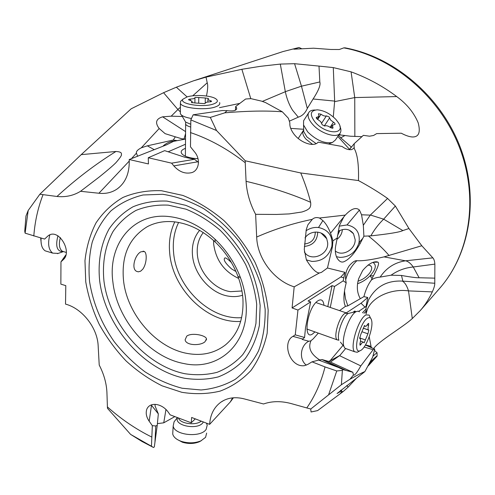 <?xml version="1.0" encoding="UTF-8"?>
<svg xmlns="http://www.w3.org/2000/svg" width="495" height="495" viewBox="0 0 495 495"><rect width="100%" height="100%" fill="white"/><g stroke="black" fill="none" stroke-linecap="round" stroke-linejoin="round"><path stroke-width="0.74" d="M223.994 400.331L220.9 402.157C227.391 397.714 235.15 396.619 244.171 398.877L263.55 403.976C271.792 401.092 280.838 400.913 290.683 403.444L306.782 407.936C315.018 396.099 321.1 382.431 325.036 366.925L336.761 370.959L342.379 370.371L341.377 384.745L310.742 409.019L311.064 411.982L317.604 410.603L343.264 391.471L348.121 387.127L356.307 378.366M336.761 370.959L328.699 394.509M341.377 384.745L349.965 379.257C357.576 374.981 362.544 372.432 364.871 371.615L337.058 393.525L341.129 391.13L342.249 391.588L340.622 393.055L343.264 391.471M306.782 407.936L310.742 409.019M56.968 196.478L39.86 194.226L81.211 154.638L115.935 151.482C95.213 164.383 75.562 179.382 56.968 196.478C65.643 197.344 73.495 195.618 80.537 191.299L98.926 193.242C105.707 193.984 111.709 192.611 116.931 189.115C125.606 182.872 129.696 173.009 129.214 159.526L148.438 163.938L148.271 157.738L171.598 163.158L173.825 165.893C178.942 171.592 184.555 173.906 190.662 172.842C198.65 171.79 201.372 159.619 194.436 151.748L190.482 146.829L190.822 119.908L216.513 130.507L245.273 160.801L300.762 172.972L358.46 180.564C358.912 164.575 357.433 153.778 354.03 148.178L354.247 143.63L363.355 135.339L369.518 136.199L373.558 135.488L376.658 133.607L401.284 133.204C405.417 135.426 409.006 136.676 412.063 136.96C418.714 137.282 420.756 132.58 418.188 122.847C413.987 112.767 406.834 104.006 396.718 96.568C382.957 86.217 367.742 77.975 351.079 71.843L354.742 97.577L354.853 136.54M336.445 256.682L339.917 257.4C349.544 257.214 355.905 252.289 359.005 242.63C360.292 232.768 356.295 226.877 347.014 224.953L359.432 210.041C356.016 206.99 351.302 208.68 345.281 215.102L319.492 218.017C316.621 217.138 314.214 217.583 312.271 219.347C293.009 223.313 274.478 229.21 256.676 237.031L255.624 214.329C249.969 203.686 246.788 192.679 246.071 181.306L245.242 162.731C227.675 149.032 209.404 138.977 190.414 132.549M256.676 237.037C257.282 258.421 274.063 280.69 294.191 286.834L292.081 307.94L297.965 310.062L295.255 334.855L292.947 336.365C281.828 342.212 289.6 367.618 304.388 365.681L307.859 364.382L312.011 361.839L325.036 366.925M220.9 402.157C214.044 407.187 210.288 414.593 209.626 424.364L191.645 417.471L191.237 422.804L170.138 414.841L168.312 412.248C162.434 403.685 150.115 401.303 146.811 409.216C145.549 413.084 146.341 417.081 149.181 421.214L152.336 425.681L151.445 446.243L130.612 434.406L107.471 408.319L107.409 406.902C121.114 419.135 135.853 429.159 151.612 436.98M148.271 157.738L164.656 150.641L184.604 157.187L194.486 159.291L171.598 163.158M168.17 151.798L185.464 144.243M177.26 140.648L173.281 140.042L175.317 136.83L181.739 138.761L185.495 139.064L173.535 141.353L166.537 144.825L129.214 159.526M107.409 406.902L106.92 392.3C106.456 383.18 103.894 374.096 99.223 365.056L98.171 346.067C97.565 327.808 82.139 308.397 65.519 304.109L65.798 285.634L60.86 284.149L60.959 261.843L63.471 259.485C72.709 251.342 57.983 226.828 47.65 236.226L44.618 239.073L25.109 233.164L28.19 210.474L39.86 194.226M42.985 194.813C37.979 207.739 34.916 221.469 33.802 236.004M115.935 151.482C120.112 151.699 121.918 152.677 121.355 154.421C122.005 155.022 120.192 157.781 115.91 162.694C112.786 165.831 107.192 170.633 99.136 177.092L80.537 191.299M81.211 154.638L131.181 108.789L163.567 92.707L177.903 109.531L171.183 116.183L182.333 116.486M185.545 131.596L162.62 116.826L171.183 116.183M162.62 116.826C155.968 118.843 154.83 122.735 159.192 128.514L141.285 147.819C137.678 149.694 136.057 151.482 136.422 153.172L131.423 158.685M129.282 161.042L98.92 193.242M25.109 233.164L24.75 231.196L25.957 216.049L28.19 210.474M65.68 255.148L60.959 261.843M151.445 446.243L153.518 447.511L154.329 446.886L157.243 425.304L155.764 425.966L154.941 442.412M152.336 425.681L155.764 425.966M153.518 447.511L142.009 441.484L130.612 434.406M149.181 421.214L151.495 405.287L158.332 413.882L157.243 425.304M151.649 404.774L151.495 405.287L151.173 404.941M191.237 422.804L195.296 418.857M209.626 424.364L230.354 401.891L233.411 397.788M230.354 401.891L232.576 397.862M333.284 67.592L334.657 101.091L313.094 98.988C318.601 90.492 320.84 84.818 319.82 81.953L319.003 66.095L333.284 67.592L351.079 71.843M357.501 283.728C362.049 282.218 366.232 279.588 370.05 275.833L372.048 278.493L371.293 280.158C373.199 278.468 376.157 277.454 380.172 277.101L391.05 275.208L401.476 275.455L402.887 281.141L434.771 283.245L434.87 264.113C434.653 261.125 433.973 259.034 432.84 257.852L421.808 245.755L408.944 228.529L395.35 206.031L387.591 198.439C378.947 192.351 369.233 186.398 358.46 180.564M434.771 283.245C434.87 285.126 434.053 288.01 432.308 291.889L408.511 290.893C391.681 288.375 372.543 296.833 367.408 309.257L366.046 313.904M373.614 348.622C378.663 341.098 403.307 326.91 412.292 318.557L420.113 310.755C424.957 305.236 429.017 298.943 432.308 291.889M301.665 48.689L299.06 47.514L293.838 49.197L313.521 48.201L330.821 49.475L339.316 49.506L343.784 47.885L345.077 47.842M206.471 96.011C207.813 89.385 208.061 84.985 207.213 82.801L206.038 77.121L241.876 69.288L260.29 66.342L280.306 64.084L285.33 91.711L262.418 101.37M319.003 66.095L294.575 63.694L280.306 64.084M334.657 101.091L334.608 101.624L354.742 97.577L396.718 96.568M361.913 136.651L350.485 136.224L338.927 134.788M351.419 147.114L340.764 137.82L344.792 135.599M337.819 136.441L349.575 149.391L351.227 146.99M354.247 143.63L349.334 149.688M190.822 119.908L193.155 114.803L210.319 117.414L224.755 112.835C247.321 110.905 266.514 110.558 282.317 111.79L288.387 118.262L289.872 122.878C289.563 125.916 290.639 129.263 293.108 132.907C299.481 142.535 313.818 147.659 318.18 142.133L342.026 146.458C345.59 149.057 348.802 150.103 351.673 149.577L354.03 148.178M210.319 117.414L216.513 130.507M245.242 162.731L245.273 160.801M246.071 181.306C270.357 187.054 291.871 194.052 310.625 202.3C308.317 193.044 305.025 183.268 300.762 172.972M387.591 198.439L370.266 215.121L361.554 214.787L363.318 225.293L370.266 215.121M359.432 210.041L361.554 214.787M310.625 202.3C311.101 205.852 310.241 208.191 308.057 209.317C307.24 210.059 305.217 210.944 301.993 211.984L289.253 213.908L276.563 214.446L255.624 214.329M370.371 215.016L383.656 219.174L395.35 206.031M362.606 238.547L359.005 242.63L360.119 243.577L363.899 236.183L370.823 235.88C389.225 233.888 399.904 232.124 402.85 230.577L408.944 228.529M421.808 245.755L384.027 256.886C371.795 259.776 362.742 261.057 356.87 260.723C355.002 260.432 352.452 262.115 349.223 265.784C345.733 270.759 344.73 276.433 346.209 282.812L343.183 280.857L344.978 272.355L327.461 267.999L321.416 272.399L319.423 272.955C316.225 273.054 311.887 268.723 306.405 259.962L304.264 249.573L306.25 229.661L307.871 224.854L312.271 219.347M368.528 236.059C377.079 242.921 383.959 249.443 389.15 255.624M432.84 257.852L405.51 260.809L384.027 256.886M360.119 243.577C354.754 253.112 349.507 259.095 344.371 261.509C341.686 262.888 339.211 261.663 336.946 257.839C335.486 254.845 335.01 251.213 335.511 246.937L337.219 237.965L332.9 240.873L332.411 246.906L327.461 267.999M363.899 236.183L363.318 225.293M337.219 237.965L339.397 225.609L343.79 216.909L345.281 215.102M332.9 240.873C330.592 231.666 327.257 224.897 322.901 220.572L319.492 218.017M347.014 224.953L339.261 226.147M335.307 250.928C342.193 257.103 355.484 249.573 355.175 239.716L353.492 233.708C349.544 228.789 344.433 228.009 338.147 231.363M342.373 229.575C342.02 233.566 340.195 236.851 336.885 239.431M337.479 235.694L339.91 230.404M238.683 278.438C224.247 271.668 215.913 260.246 213.673 244.165L213.555 240.49M231.437 262.597L231.357 262.523C228.294 259.485 226.184 257.926 225.046 257.839C222.886 259.318 225.064 263.012 231.58 268.927L235.985 271.538M206.038 77.121L193.551 80.809L176.356 87.194L163.567 92.707M241.869 69.288L250.779 98.654M239.803 103.393L219.502 107.656M285.324 91.662L301.461 86.186L294.575 63.694M289.711 121.009L298.281 117.173C302.358 115.867 305.365 112.953 307.308 108.424L313.094 98.988M340.61 135.036L339.421 134.065M333.29 116.931L334.608 101.624M303.522 129.275L290.689 128.372M298.281 117.173L292.508 110.162C289.179 104.835 286.784 98.684 285.33 91.711M338.586 135.302L340.764 137.82M224.755 112.835L227.094 110.657C233.813 111.406 237 110.484 236.653 107.898L235.688 106.512L245.613 99.019L250.922 98.641L261.502 101.116L265.518 102.564L282.317 111.79M235.688 106.512L235.397 110.237M193.155 114.803L222.298 110.533L227.094 110.657M194.486 159.291L198.52 162.397M185.439 148.327L184.06 148.946C176.579 152.417 184.592 158.251 198.006 158.66M175.317 136.83L165.12 133.656L159.192 128.514M173.281 140.042L147.337 145.827L141.285 147.819M185.526 133.805L183.998 139.058M175.329 141.013C171.128 140.982 167.112 142.579 163.288 145.815M136.422 153.172L137.647 156.296M180.372 111.858L177.903 109.531M177.81 109.426L180.384 107.353M142.752 269.218C146.613 264.095 147.368 253.242 144.354 251.522L141.013 251.776C135.067 254.473 130.965 268.729 136.577 271.334L138.315 271.842L140.623 271.198L142.752 269.218M174.537 221.853C164.458 220.813 155.393 222.41 147.343 226.648C129.127 237.711 121.195 255.692 123.54 280.591C127.079 314.381 156.272 348.059 187.333 353.455C201.991 356.097 214.737 353.213 225.578 344.798C238.138 334.181 243.911 318.786 242.903 298.609C242.346 291.196 240.688 283.771 237.928 276.328C232.935 263.179 225.361 251.738 215.201 242.006C202.554 230.33 189.003 223.61 174.537 221.853M204.998 341.748L206.483 338.821C205.802 335.189 191.621 332.349 186.745 336.136L185.124 339.793C185.718 345.547 200.296 346.079 204.998 341.748M199.609 230.348C194.052 236.987 191.676 245.229 192.468 255.086C193.941 274.564 210.981 293.851 229.061 296.245C233.801 296.951 238.305 296.616 242.575 295.237M203.278 232.588C198.637 238.522 196.657 245.761 197.338 254.312C198.637 272.009 214.156 289.538 230.577 291.666L241.944 290.986M323.99 305.304C323.34 299.995 321.181 298.584 317.499 301.071C306.553 308.874 302.563 343.153 313.583 333.129L314.882 331.891M318.31 333.11L313.118 338.939L310.662 340.95L308.769 341.228L302.272 339.459L304.561 337.466L295.255 334.855M297.965 310.062L310.637 301.882L308.069 301.003L332.065 285.621L327.801 306.603M330.264 307.445L334.546 286.438L332.065 285.621M334.546 286.438L343.183 280.857M344.978 272.355L340.894 276.953L292.081 307.94M304.561 337.466L305.526 327.69L310.637 301.882M306.287 365.161C298.794 359.296 300.255 345.553 308.769 341.228M311.002 340.764C307.822 347.744 310.705 354.135 319.665 359.933M328.47 361.362L329.961 360.874L343.016 345.331M366.046 314.016L366.059 306.356L367.754 297.476L363.912 296.629L347.83 305.867L345.38 306.399L339.545 310.613M367.754 297.476L361.022 303.237L346.271 312.902M371.293 280.158C368.094 284.476 365.632 289.971 363.912 296.629M372.048 278.493L373.434 275.752C375.532 271.904 380.327 262.845 377.84 262.133L377.122 261.861C372.877 261.335 368.057 264.219 362.674 270.511L358.788 278.4C356.592 285.442 356.895 291.821 359.698 297.538L360.261 298.541M373.434 275.752L370.05 275.833C375.866 269.404 376.831 264.943 372.945 262.461M357.965 281.166C362.637 279.737 366.56 277.002 369.74 272.962C371.46 270.53 372.054 268.519 371.516 266.923L370.26 265.524L367.995 265.035M356.87 260.723C351.332 265.97 347.595 272.386 345.665 279.972M344.495 291.004L345.454 298.615L347.83 305.867M380.172 277.101C386.31 267.875 394.756 262.449 405.51 260.809M346.209 282.812C344 291.369 343.4 298.262 344.409 303.503L345.38 306.399M405.554 260.803C408.202 261.379 410.77 263.445 413.257 266.997C405.269 267.708 397.862 270.443 391.05 275.208L391.05 275.208M402.887 281.141L402.373 281.098C404.867 282.527 406.915 285.788 408.511 290.893L412.292 318.557M366.281 307.147L368.577 299.883C375.699 286.605 386.96 280.343 402.373 281.098M434.492 278.134L419.123 277.763C416.505 277.874 410.627 277.107 401.476 275.455M371.188 347.106L369.214 336.786M348.121 387.127L346.803 385.487M340.962 390.097L342.249 391.588M341.129 391.13L340.541 390.437M349.965 379.257L353.455 375C354.556 375.773 357.013 372.747 360.812 365.904L373.131 349.705L374.758 349.124L372.655 357.161L364.871 371.615M342.379 370.371L343.097 369.66L352.842 372.246L353.374 374.678M343.097 369.66L321.954 359.537L318.693 360.106L338.37 367.414M312.011 361.839L318.693 360.106M352.842 372.246L329.645 361.696L321.954 359.537M330.474 362.074L339.892 355.435L329.961 360.874M339.892 355.435L345.504 348.697M365.415 345.034L374.758 349.124M373.131 349.705L364.128 347.007M360.812 365.904L339.663 355.707M355.596 311.726L354.872 311.009L353.826 312.135M358.757 311.336L366.059 306.356M352.83 312.364L354.872 311.009M366.226 308.812L362.489 312.815M366.127 311.157L363.943 313.304M294.191 286.834L319.423 272.955M306.046 230.788C309.907 228.17 314.053 227.081 318.483 227.514C328.494 229.723 332.956 236.01 331.879 246.368C328.822 256.447 322.127 261.459 311.788 261.41L306.362 259.856M304.351 251.955C310.476 262.375 329.039 254.894 327.653 242.624L326.719 238.714C323.513 230.336 310.371 229.785 305.019 237.897M317.672 232.087L317.71 232.545C317.19 240.879 312.735 245.508 304.357 246.43M304.481 243.998C311.275 243.187 314.876 239.401 315.278 232.644L315.216 232.037M183.905 363.547C218.431 371.33 249.629 343.846 246.04 302.692C245.421 294.383 243.565 286.048 240.477 277.689C234.871 262.913 226.357 250.062 214.941 239.128C200.729 226.023 185.538 218.512 169.358 216.6C132.716 212.095 107.483 244.679 112.928 282.323C117.037 319.888 149.372 357.297 183.905 363.547M157.41 423.621L163.746 422.823L174.853 416.604M163.746 422.823L165.967 409.495M158.332 413.882L155.077 406.036L155.059 404.341M304.406 119.493L303.614 120.737L303.546 124.994L307.711 131.936C316.342 140.32 324.584 143.835 332.436 142.473L335.424 139.992L339.762 133.551M339.904 126.318C341.036 128.793 341.216 130.872 340.436 132.549C338.048 138.947 320.927 134.009 312.623 124.325C308.762 119.87 307.37 116.146 308.441 113.145C309.4 111.035 311.572 109.989 314.938 110.008L315.16 109.995M335.895 119.431L338.339 122.624C346.63 134.85 326.112 134.943 315.278 122.339C309.443 114.735 310.099 110.564 317.258 109.822C323.866 110.397 330.078 113.596 335.895 119.431M329.101 116.956L326.397 115.886C324.974 116.387 323.186 115.836 321.026 114.227L318.458 113.732L318.99 116.424L316.218 117.47L316.658 118.658L320.636 121.584L322.264 124.851L325.023 125.934C326.465 125.402 328.278 125.953 330.456 127.58L333.017 128.075L332.461 125.26L335.121 124.264L334.67 123.051L330.734 120.161L329.101 116.956M370.334 346.178L369.183 346.686M373.156 356.01C376.052 353.35 377.369 352.329 377.11 352.954M370.31 361.981C375.185 357.272 377.45 355.317 377.116 356.115L368.261 365.83M368.868 364.728L373.298 359.667L369.74 363.076M180.372 111.919L180.366 113.825L181.523 115.106C183.49 116.579 186.807 117.711 191.472 118.491M219.613 102.552C220.355 104.278 218.815 105.782 214.991 107.05C204.973 110.558 182.154 108.151 180.403 103.455L180.576 101.351L181.721 100.312M187.203 96.872C194.69 94.52 209.967 95.368 215.226 98.431C218.654 100.516 217.961 102.403 213.147 104.105C202.449 107.817 178.571 103.814 183.014 99.142L187.203 96.872M189.041 99.248L188.521 99.736L192.116 101.265L191.472 102.465L194.696 102.954L204.689 103.634L206.427 102.23L211.099 101.661L211.594 101.178L207.894 99.606L208.482 98.48L205.295 97.985L195.488 97.329L193.724 98.684L189.041 99.248M58.163 253.403L52.693 253.124C48.51 249.783 47.563 243.67 49.859 234.779M41.116 238.076L41.066 238.646C40.739 244.672 42.106 248.738 45.175 250.841L47.854 251.652M40.652 237.947L41.326 244.252M206.458 423.138L207.219 425.131L206.149 429.351C200.828 438.007 174.252 435.291 173.182 425.997L174.104 421.759L174.735 420.973M172.879 431.238L172.718 433.997C173.535 437.172 176.468 439.647 181.51 441.422C188.428 443.458 194.888 443.272 200.896 440.872L205.574 437.345L206.644 433.082M177.154 439.424L182.432 442.245C188.465 444.021 194.108 443.86 199.349 441.757L201.335 440.661M359.463 311.788L357.99 311.169L356.289 311.615C349.581 314.331 340.838 338.933 343.938 346.463L344.953 348.27L346.89 348.969M358.516 351.586L357.242 352.273L354.661 351.766C349.383 347.682 358.541 318.075 366.059 314.925L369.159 315.067L370.501 318.106M367.828 318.025C369.932 316.986 371.238 318.013 371.757 321.107C373.193 328.816 366.275 347.453 360.867 350.355L360.082 350.738C351.939 354.581 359.655 321.719 367.828 318.025M364.53 325.561L360.676 334.725L359.716 338.45L360.193 338.685C360.725 339.415 360.676 340.913 360.038 343.177L359.964 345.12L360.323 345.126L362.631 342.163L363.435 342.181L364.134 342.837L367.915 333.816L368.849 330.146L368.422 329.936C367.89 329.218 367.946 327.715 368.589 325.425L368.651 323.452L368.323 323.439L366.04 326.329L365.254 326.298L364.53 325.561M307.308 108.424L301.461 86.186L319.82 81.953M370.823 235.88L370.823 235.88C374.48 229.457 378.755 223.888 383.656 219.174L402.85 230.577M161.419 190.711L182.847 195.432C197.307 201.267 211.043 209.682 224.056 220.683C236.27 232.953 246.572 246.795 254.956 262.202C261.96 278.116 266.366 294.135 268.179 310.266L267.17 333.191C264.045 347.471 258.625 359.927 250.916 370.557C242.105 379.875 231.827 386.731 220.083 391.13C207.789 394.039 195.018 394.428 181.764 392.288L162.125 385.846C149.292 379.448 137.301 371.17 126.138 361.004C115.669 349.953 106.703 337.732 99.235 324.343C92.775 310.514 88.283 296.375 85.759 281.915L84.967 260.698C86.464 246.962 90.14 234.364 96.005 222.905C103.078 212.361 112.031 203.891 122.859 197.493C134.603 192.506 147.46 190.241 161.419 190.711M65.055 256.942L62.723 260.252M345.219 47.873C394.305 57.024 440.6 96.315 460.041 146.699C479.463 197.09 470.405 253.223 439.783 288.195C469.749 254.096 479.098 198.149 459.385 147.213C439.678 96.308 392.591 56.727 343.784 47.885M298.64 47.613L283.078 51.536L193.44 80.846M197.654 161.822L173.825 165.893M176.993 140.698L176.659 140.512M154.248 149.669L147.337 145.827M176.356 87.194L187.085 96.902M207.213 82.801L192.728 95.82M240.681 321.397C207.813 323.823 172.6 289.402 169.711 253.254L169.705 253.149C168.616 241.708 170.311 231.283 174.778 221.884M178.615 222.459C174.234 231.481 172.557 241.511 173.584 252.543L173.597 252.642C176.294 287.292 210.208 320.246 241.64 317.648M343.852 277.912L340.894 276.953M302.68 339.038L292.947 336.365M373.49 262.282L377.84 262.133M419.123 277.763L413.257 266.997L434.87 264.113M340.709 390.308L341.476 391.199M322.771 359.754L345.652 370.241M365.007 307.129L361.022 303.237M332.634 245.266L331.879 246.368L332.411 246.906M318.483 227.514L322.901 220.572M184.913 373.725C145.4 365.768 109.284 323.879 103.944 280.95C102.143 262.758 105.212 245.557 113.07 231.45C119.134 222.694 126.745 215.696 135.896 210.462C145.796 206.415 156.575 204.639 168.226 205.134L186.046 209.193C198.037 214.1 209.404 221.117 220.145 230.237C230.231 240.397 238.738 251.831 245.669 264.559C251.472 277.695 255.154 290.955 256.701 304.32L255.965 323.384C253.452 335.307 249.016 345.757 242.674 354.723C235.391 362.631 226.852 368.503 217.064 372.333C206.786 374.932 196.07 375.396 184.913 373.725M166.97 201.094L185.724 205.326C198.353 210.474 210.326 217.85 221.655 227.453C232.285 238.151 241.257 250.204 248.558 263.618C254.671 277.466 258.532 291.437 260.153 305.514L259.343 325.574C256.67 338.11 251.986 349.08 245.285 358.485C237.606 366.764 228.616 372.896 218.32 376.887C207.516 379.572 196.261 380.024 184.555 378.242C143.117 369.765 105.348 325.902 99.668 280.894C97.744 261.824 100.918 243.769 109.117 228.919C115.453 219.706 123.416 212.324 133.013 206.786C143.395 202.504 154.718 200.605 166.97 201.094M162.645 194.281L143.067 194.981C130.841 197.951 120.093 203.284 110.824 210.981C102.614 219.823 96.407 230.237 92.206 242.216C89.224 254.82 88.351 268.055 89.595 281.909C93.066 303.15 101.246 323.043 114.135 341.593C123.305 353.189 133.619 363.287 145.091 371.887C157.033 379.436 169.383 384.893 182.154 388.247L201.057 389.98C213.394 388.897 224.779 385.351 235.218 379.349C244.846 371.968 252.629 362.458 258.557 350.819C263.21 338.153 265.407 324.25 265.153 309.121L261.181 285.949C256.156 270.344 248.886 255.569 239.37 241.628C228.783 228.56 216.884 217.565 203.68 208.63C190.068 201.149 176.393 196.367 162.645 194.281M312.611 144.41L305.978 139.163C303.2 135.908 302.228 133.167 303.051 130.94L303.689 129.975M303.652 128.657L303.732 131.59L306.931 136.954L316.144 143.624M317.654 119.437L321.026 114.227M326.397 115.886L321.645 123.175M329.596 117.928L324.293 126.008M333.475 122.172L330.091 127.289M332.85 127.221L332.083 128.366M317.06 117.148L316.354 118.243M370.656 362.934L370.279 362.563M190.594 127.011C187.853 126.231 186.188 125.284 185.588 124.177L185.681 122.618M184.555 120.242L185.656 122.11L190.68 124.22M191.664 102.644L191.67 102.1M190.464 99.074L190.451 100.38M194.95 97.849L194.9 102.923M198.761 97.459L198.699 102.873M205.295 97.985L205.215 103.084M210.468 100.702L210.449 101.791M60.378 237.581C58.596 244.202 59.239 248.756 62.314 251.243L64.208 251.819M63.453 251.59L66.132 252.394M57.414 253.663L63.236 251.658C56.993 251.658 55.236 246.349 57.958 235.725M178.423 417.941C179.902 423.701 195.766 425.935 201.23 421.127M203.365 421.95L202.944 422.619C197.864 430.483 173.436 425.613 177.606 417.632M356.493 311.516L348.412 313.428C343.153 315.556 336.452 334.379 338.889 340.244L337.101 339.824C333.024 336.798 339.57 315.513 345.281 313.242L347.682 313.385M343.938 346.463L340.424 342.138M364.988 325.797L364.456 325.611M368.589 325.425L367.259 324.968M367.915 333.816L362.309 331.86M365.446 339.954L359.556 337.881M361.028 344.223L359.877 343.821M63.478 259.479L64.529 257.982M439.783 288.195L420.113 310.755M354.364 147.677L353.944 148.277M331.013 232.594L343.747 216.977M349.105 230.07L353.492 233.708M236.66 107.898L236.616 109.178M119.06 187.5L117.117 188.985M144.348 251.516L143.067 251.144M377.116 261.861L374.857 261.935M370.637 265.765L371.516 266.923M321.02 232.996L326.719 238.714M215.201 242.006L214.941 239.128M237.928 276.328L240.477 277.689M206.483 338.821L206.396 340.071M283.078 51.536L298.9 47.545M303.546 124.994L303.732 131.59L303.051 130.94L298.225 138.476M328.606 143.977L332.436 142.473M308.441 113.145L303.614 120.737M330.771 127.809L332.461 125.26M317.221 119.159L318.811 116.702M365.514 344.873L370.043 346.098M376.961 352.805L374.536 350.411M372.017 347.923L370.31 346.24M377.11 355.886L377.066 353.04M181.523 115.106L185.656 122.11L185.39 156.241M180.403 103.455L180.366 113.825M183.014 99.142L180.576 101.351M192.103 102.83L192.11 101.71M207.851 101.939L207.894 99.606M45.175 250.841L52.693 253.124M40.794 237.984L41.066 238.646M177.445 417.576L174.104 421.759M172.718 433.997L173.182 425.997M199.349 441.757L200.896 440.872M182.432 442.245L181.51 441.422M346.327 312.92L316.565 302.773M337.101 339.824L306.82 329.008M354.661 351.766L344.953 348.27M360.082 350.738L357.242 352.273M364.159 325.92L365.254 326.298M363.243 328.142L368.422 329.936M363.231 328.204L368.849 330.146M360.49 341.135L362.996 342.026"/></g></svg>

